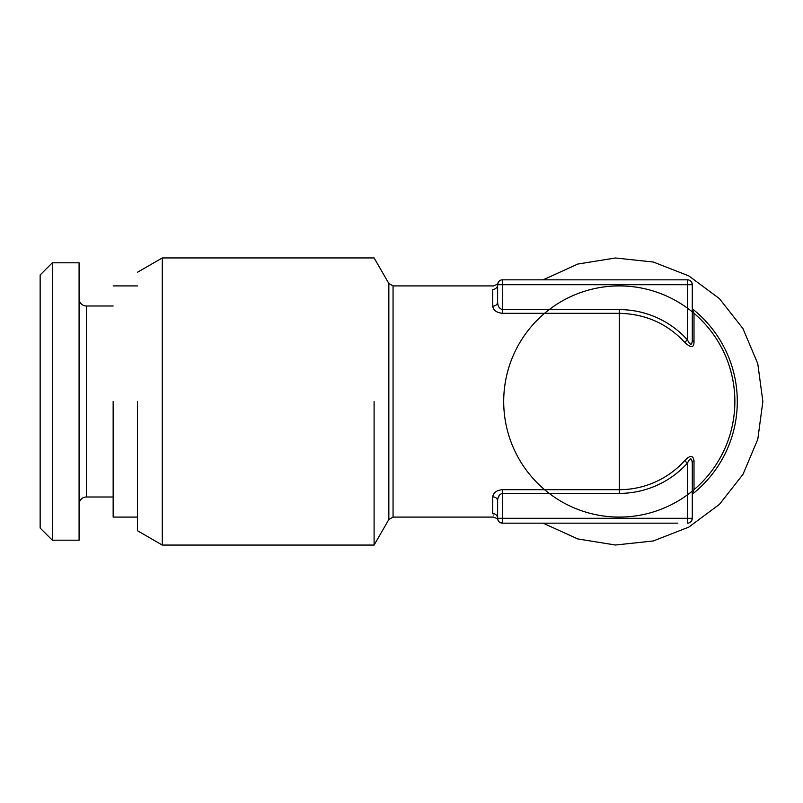 <?xml version="1.0" encoding="UTF-8"?>
<svg xmlns="http://www.w3.org/2000/svg" width="803" height="803" viewBox="0 0 803 803"><rect width="100%" height="100%" fill="white"/><g stroke="black" fill="none" stroke-linecap="round" stroke-linejoin="round"><path stroke-width="1.2" d="M677.852 523.165L502.487 523.165L677.852 523.165M40.15 528.033L52.315 540.198L52.315 262.802L40.15 274.967L40.15 528.033M52.315 262.802L79.085 262.802L79.085 540.198L52.315 540.198M79.085 298.696A7.297 7.297 0 0 0 86.383 305.993L113.153 305.993M79.085 504.304A7.297 7.297 0 0 1 86.383 497.007L86.383 305.993M113.153 497.007L86.383 497.007M113.153 401.5L113.153 517.082L137.484 517.082M137.484 401.5L137.484 530.743L162.296 545.066L374.098 545.066L388.843 519.521L388.843 283.479L374.098 257.934L162.296 257.934L162.296 545.066M692.286 518.296A4.868 4.868 0 0 1 687.418 523.165A4.868 4.868 0 0 0 692.286 518.296C691.784 521.448 690.158 523.074 687.418 523.165L687.418 518.296L692.286 518.296L692.286 463.17C691.774 457.499 690.158 457.499 687.418 463.17L684.668 460.671C689.948 455.11 693.059 455.11 694.003 460.671A4.868 3.262 0 0 0 692.286 463.17M374.098 401.5L374.098 545.066L374.098 401.5M499.044 518.296L497.619 518.296A4.868 4.868 0 0 0 502.487 523.165L502.487 518.296L497.619 518.296L497.619 500.831C497.79 496.666 499.406 494.186 502.487 493.393L502.487 518.296L687.418 518.296L687.418 463.17A91.893 91.893 0 0 1 619.284 493.393L502.487 493.393L502.487 489.679L619.284 489.679A88.179 88.179 0 0 0 684.668 460.671M502.487 523.165L499.295 521.98M543.069 523.165L577.779 538.933L615.409 545.016L653.311 540.971L688.813 527.109L719.418 504.374L742.966 474.402L757.791 439.281L762.85 401.5L757.791 363.719L742.966 328.598L719.418 298.626L688.813 275.891L653.311 262.029L615.409 257.984L577.779 264.067L543.069 279.835M497.619 500.831C497.318 498.402 495.692 497.067 492.751 496.816L492.751 513.579C493.544 518.206 493.544 518.206 492.751 513.589A4.868 4.718 0 0 1 497.619 518.296L497.629 518.567M499.546 495.019L498.011 498.091M694.003 460.671L694.003 489.679A4.868 4.868 0 0 0 692.286 493.393L692.206 493.524M492.751 496.816C493.353 492.63 496.595 490.262 502.487 489.679M694.635 489.228L694.013 489.669A115.582 115.582 0 0 0 694.003 313.321A115.582 115.582 0 0 1 694.003 489.679A115.582 115.582 0 0 0 658.289 292.693A115.582 115.582 0 0 0 505.559 422.117A115.582 115.582 0 0 0 694.003 489.679L692.286 493.393M692.286 309.607A4.868 4.868 0 0 0 694.003 313.321A4.868 4.868 0 0 1 692.286 309.607L694.003 313.321L694.003 342.329L692.286 339.83C692.076 345.651 690.45 345.651 687.418 339.83L684.668 342.329C667.273 323.599 645.482 313.923 619.284 313.321L619.284 493.393M694.003 342.329C693.822 347.99 690.71 347.99 684.668 342.329M497.619 302.169L497.619 284.704C498.121 281.552 499.747 279.926 502.487 279.835L687.418 279.835L687.418 339.83A91.893 91.893 0 0 0 619.284 309.607L502.487 309.607C499.426 308.784 497.8 306.304 497.619 302.169C497.308 304.588 495.682 305.933 492.751 306.184C493.273 310.269 496.515 312.648 502.487 313.321L502.487 284.704L692.286 284.704A4.868 4.868 0 0 0 687.418 279.835C690.158 279.926 691.784 281.552 692.286 284.704L692.286 339.83M492.751 289.421A4.868 4.718 0 0 0 497.619 284.704A4.868 4.718 180 0 1 492.751 289.421C493.544 284.794 493.544 284.794 492.751 289.421L492.751 306.184M497.619 284.704L502.487 284.704L502.487 279.835M692.286 308.774A118.021 118.021 0 0 1 692.286 494.226M388.843 283.479L393.058 285.918L393.058 517.082L493.454 517.082C496.786 518.316 498.292 519.33 497.97 520.123M502.487 313.321L619.284 313.321L619.284 309.607M137.484 285.918L113.153 285.918M137.484 272.257L162.296 257.934M388.843 519.521L393.058 517.082M393.058 285.918L493.464 285.918C496.796 284.663 498.302 283.65 497.97 282.877"/></g></svg>
